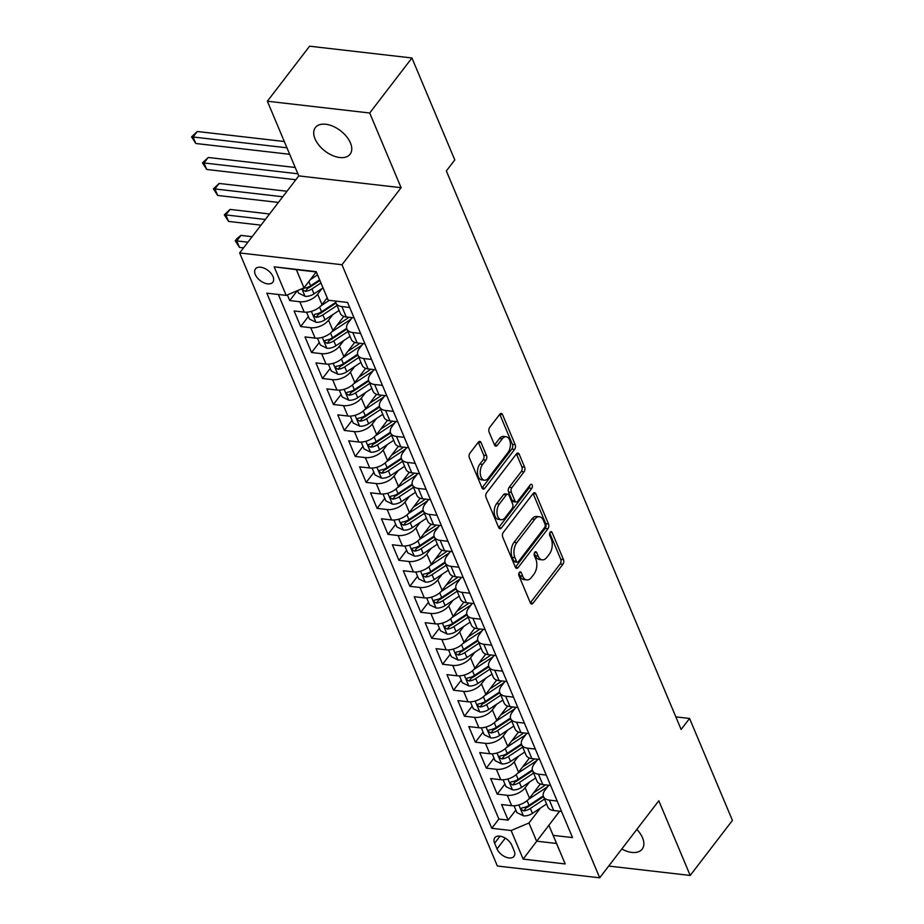 <?xml version="1.0" encoding="UTF-8"?>
<svg xmlns="http://www.w3.org/2000/svg" width="924" height="924" viewBox="0 0 924 924"><rect width="100%" height="100%" fill="white"/><g stroke="black" fill="none" stroke-linecap="round" stroke-linejoin="round"><path stroke-width="1.39" d="M519.346 572.395A2.345 1.363 96.6 0 0 518.93 575.687L530.318 602.783A3.361 1.952 96.6 0 0 531.6 603.961A3.361 1.952 96.6 0 0 533.056 603.176L562.889 564.287A3.361 1.952 96.6 0 0 563.478 559.574L552.09 532.478A2.345 1.363 96.6 0 0 551.201 531.658A2.345 1.363 96.6 0 0 550.184 532.212A2.345 1.363 96.6 0 0 549.768 535.504L551.247 539.015A10.742 6.237 96.6 0 1 549.364 554.088L546.881 557.322A10.742 6.237 96.6 0 1 542.226 559.84A10.742 6.237 96.6 0 1 538.149 556.075L536.671 552.575A2.345 1.363 96.6 0 0 535.781 551.755A2.345 1.363 96.6 0 0 534.765 552.298A2.345 1.363 96.6 0 0 534.349 555.601L535.828 559.101A10.742 6.237 96.6 0 1 533.945 574.174L531.462 577.419A10.742 6.237 96.6 0 1 526.807 579.926A10.742 6.237 96.6 0 1 522.73 576.172L521.252 572.661A2.345 1.363 96.6 0 0 520.362 571.841A2.345 1.363 96.6 0 0 519.346 572.395M315.038 138.854A21.887 12.797 -142.5 0 0 332.305 155.417A21.887 12.797 -142.5 0 0 350.104 154.216A21.887 12.797 -142.5 0 0 350.439 142.931A21.887 12.797 -142.5 0 0 333.171 126.357A21.887 12.797 -142.5 0 0 315.373 127.57A21.887 12.797 -142.5 0 0 315.038 138.854M621.783 849.017A21.887 12.797 -142.5 0 0 642.203 849.11A21.887 12.797 -142.5 0 0 642.55 837.825A21.887 12.797 -142.5 0 0 636.832 829.406M255.301 274.532A10.938 6.399 -142.5 0 0 263.941 282.813A10.938 6.399 -142.5 0 0 272.834 282.213A10.938 6.399 -142.5 0 0 273.007 276.565A10.938 6.399 -142.5 0 0 264.38 268.283A10.938 6.399 -142.5 0 0 255.474 268.884A10.938 6.399 -142.5 0 0 255.301 274.532M481.069 442.596A3.361 1.952 96.6 0 0 479.799 441.418A3.361 1.952 96.6 0 0 478.343 442.203L469.969 453.107A3.361 1.952 96.6 0 0 469.392 457.819L482.039 487.907A3.361 1.952 96.6 0 0 483.31 489.085A3.361 1.952 96.6 0 0 484.765 488.299L514.61 449.411A3.361 1.952 96.6 0 0 515.188 444.698L502.541 414.61A3.361 1.952 96.6 0 0 501.27 413.432A3.361 1.952 96.6 0 0 499.815 414.218L489.697 427.396A3.361 1.952 96.6 0 0 489.119 432.109L494.525 444.987A3.361 1.952 96.6 0 0 495.807 446.165A3.361 1.952 96.6 0 0 497.262 445.38L502.275 438.842A8.974 5.209 96.6 0 1 506.167 436.74A8.974 5.209 96.6 0 1 510.325 442.873A8.974 5.209 96.6 0 1 508.004 452.483L488.357 478.089A8.974 5.209 96.6 0 1 484.465 480.191A8.974 5.209 96.6 0 1 480.307 474.058A8.974 5.209 96.6 0 1 482.628 464.449L485.897 460.175A3.361 1.952 96.6 0 0 486.486 455.463L481.069 442.596L478.309 442.273A3.361 1.952 96.6 0 0 478.297 442.261L483.726 455.151L486.486 455.463M401.097 187.699L369.704 113.005L411.931 57.981L309.598 46.2L267.371 101.224L298.764 175.907L239.651 252.945L341.984 264.738L401.097 187.699L298.764 175.907M608.708 866.065L690.205 875.444L658.812 800.761L599.699 877.8L341.984 264.738M690.205 875.444L732.432 820.42L689.57 718.456L675.837 716.874M411.931 57.981L454.793 159.944L446.35 170.952L681.127 729.463L689.57 718.456M503.303 532.409A3.361 1.952 96.6 0 0 502.725 537.121L515.373 567.209A3.361 1.952 96.6 0 0 516.643 568.387A3.361 1.952 96.6 0 0 518.098 567.602L547.944 528.713A3.361 1.952 96.6 0 0 548.521 524L535.874 493.913A3.361 1.952 96.6 0 0 534.603 492.735A3.361 1.952 96.6 0 0 533.148 493.52L503.303 532.409M498.706 527.558L486.059 497.47A3.361 1.952 96.6 0 1 486.636 492.758L516.481 453.869A3.361 1.952 96.6 0 1 517.937 453.083A3.361 1.952 96.6 0 1 519.207 454.262L524.624 467.14A3.361 1.952 96.6 0 1 524.035 471.852L511.931 487.618A3.361 1.952 96.6 0 0 511.353 492.33L514.945 500.877A3.361 1.952 96.6 0 0 516.216 502.044A3.361 1.952 96.6 0 0 517.671 501.258L530.272 484.846A2.345 1.363 96.6 0 1 531.288 484.292A2.345 1.363 96.6 0 1 532.374 485.897A2.345 1.363 96.6 0 1 531.774 488.415L501.432 527.951A3.361 1.952 96.6 0 1 499.976 528.736A3.361 1.952 96.6 0 1 498.706 527.558M287.352 294.895L289.732 300.566L297.32 290.679M321.956 288.577L317.648 294.202A13.675 7.75 157.2 0 1 299.826 301.732L304.192 312.116L294.098 310.961L300.658 326.542L308.362 316.493M332.871 314.564L328.563 320.178A13.675 7.75 157.2 0 1 310.753 327.708L315.119 338.103L305.024 336.937L311.573 352.518L319.288 342.469M343.797 340.54L339.489 346.154A13.675 7.75 157.2 0 1 321.668 353.684L326.033 364.079L315.939 362.913L322.488 378.493L330.203 368.445M354.712 366.516L350.404 372.129A13.675 7.75 157.2 0 1 332.582 379.66L336.96 390.055L326.865 388.889L333.414 404.481L341.129 394.421M365.638 392.492L361.33 398.105A13.675 7.75 157.2 0 1 343.509 405.636L347.874 416.031L337.78 414.864L344.329 430.457L352.044 420.397M376.553 418.468L372.245 424.081A13.675 7.75 157.2 0 1 354.423 431.612L358.801 442.007L348.706 440.84L355.255 456.433L362.97 446.373M387.479 444.444L383.171 450.069A13.675 7.75 157.2 0 1 365.35 457.588L369.716 467.983L359.621 466.828L366.17 482.409L373.885 472.36M398.394 470.42L394.086 476.045A13.675 7.75 157.2 0 1 376.264 483.575L380.63 493.959L370.536 492.804L377.096 508.385L384.811 498.336M409.32 496.407L405.001 502.021A13.675 7.75 157.2 0 1 387.191 509.551L391.557 519.935L381.462 518.78L388.011 534.361L395.726 524.312M420.235 522.383L415.927 527.997A13.675 7.75 157.2 0 1 398.105 535.527L402.471 545.922L392.377 544.756L398.937 560.337L406.641 550.288M431.15 548.359L426.842 553.973A13.675 7.75 157.2 0 1 409.032 561.503L413.398 571.898L403.303 570.732L409.852 586.313L417.567 576.264M442.076 574.335L437.768 579.949A13.675 7.75 157.2 0 1 419.946 587.479L424.312 597.874L414.218 596.708L420.767 612.3L428.482 602.24M452.991 600.311L448.683 605.925A13.675 7.75 157.2 0 1 430.873 613.455L435.239 623.85L425.144 622.684L431.693 638.276L439.408 628.216M463.917 626.287L459.609 631.901A13.675 7.75 157.2 0 1 441.788 639.431L446.153 649.826L436.059 648.66L442.608 664.252L450.323 654.192M474.832 652.263L470.524 657.888A13.675 7.75 157.2 0 1 452.702 665.419L457.08 675.802L446.985 674.647L453.534 690.228L461.249 680.179M485.758 678.239L481.45 683.864A13.675 7.75 157.2 0 1 463.629 691.395L467.994 701.778L457.9 700.623L464.449 716.204L472.164 706.155M496.673 704.227L492.365 709.84A13.675 7.75 157.2 0 1 474.543 717.37L478.909 727.754L468.815 726.599L475.375 742.18L483.09 732.131M507.599 730.203L503.291 735.816A13.675 7.75 157.2 0 1 485.47 743.346L489.836 753.741L479.741 752.575L486.29 768.156L494.005 758.107M518.514 756.179L514.206 761.792A13.675 7.75 157.2 0 1 496.384 769.322L500.75 779.717L490.656 778.551L497.216 794.143L507.311 795.298A13.675 7.75 -22.8 0 0 525.121 787.768L529.44 782.154M504.92 784.083L497.216 794.143M304.192 312.116A13.675 7.75 -22.8 0 0 322.014 304.585L327.2 297.828M315.119 338.103A13.675 7.75 -22.8 0 0 332.94 330.573L343.797 316.401M326.033 364.079A13.675 7.75 -22.8 0 0 343.855 356.548L354.724 342.388M336.96 390.055A13.675 7.75 -22.8 0 0 354.77 382.524L365.638 368.364M347.874 416.031A13.675 7.75 -22.8 0 0 365.696 408.5L376.565 394.34M358.801 442.007A13.675 7.75 -22.8 0 0 376.611 434.476L387.479 420.316M369.716 467.983A13.675 7.75 -22.8 0 0 387.537 460.452L398.406 446.292M380.63 493.959A13.675 7.75 -22.8 0 0 398.452 486.428L409.32 472.268M391.557 519.935A13.675 7.75 -22.8 0 0 409.378 512.404L420.235 498.244M402.471 545.922A13.675 7.75 -22.8 0 0 420.293 538.392L431.162 524.22M413.398 571.898A13.675 7.75 -22.8 0 0 431.219 564.368L442.076 550.207M424.312 597.874A13.675 7.75 -22.8 0 0 442.134 590.344L453.003 576.183M435.239 623.85A13.675 7.75 -22.8 0 0 453.049 616.32L463.917 602.159M446.153 649.826A13.675 7.75 -22.8 0 0 463.975 642.296L474.844 628.135M457.08 675.802A13.675 7.75 -22.8 0 0 474.89 668.271L485.758 654.111M467.994 701.778A13.675 7.75 -22.8 0 0 485.816 694.247L496.685 680.087M478.909 727.754A13.675 7.75 -22.8 0 0 496.731 720.223L507.599 706.063M489.836 753.741A13.675 7.75 -22.8 0 0 507.657 746.211L518.514 732.039M500.75 779.717A13.675 7.75 -22.8 0 0 518.572 772.187L529.44 758.026M514.171 850.9L511.769 845.183A10.603 6.202 -142.5 0 0 503.407 837.156A10.603 6.202 -142.5 0 0 494.779 837.745A10.603 6.202 -142.5 0 0 494.617 843.208L497.02 848.925A10.603 6.202 -142.5 0 0 505.382 856.941A10.603 6.202 -142.5 0 0 514.01 856.363A10.603 6.202 -142.5 0 0 514.171 850.9M239.651 252.945L497.366 866.019L599.699 877.8M286.186 295.391L274.174 266.817L316.216 271.656L328.228 300.231L316.274 271.968L296.361 269.669L303.996 287.861L286.186 295.391L266.828 293.162L491.776 828.297L511.134 830.526L528.955 822.995L540.355 808.13M328.228 300.231L347.586 302.46L572.534 837.594L553.176 835.365L565.188 863.94L523.146 859.101L511.134 830.526M352.183 317.648L348.475 322.464A13.675 7.75 157.2 0 0 346.939 329.048L351.305 339.431A13.675 7.75 -22.8 0 0 357.161 342.943L364.98 343.844M363.097 343.624L359.401 348.452A13.675 7.75 157.2 0 0 357.854 355.024L362.22 365.407A13.675 7.75 -22.8 0 0 368.075 368.919L375.895 369.819M374.024 369.6L370.316 374.428A13.675 7.75 157.2 0 0 368.768 381L353.407 391.164A4.62 2.61 157.2 0 1 351.466 392.088L349.041 395.253A9.067 5.14 -22.8 0 0 355.624 392.816L369.796 383.425M384.938 395.576L381.242 400.404A13.675 7.75 157.2 0 0 379.695 406.976L364.322 417.14A4.62 2.61 157.2 0 1 362.393 418.064L359.956 421.228A9.067 5.14 -22.8 0 0 366.551 418.791L380.711 409.401M395.865 421.552L392.157 426.38A13.675 7.75 157.2 0 0 390.609 432.952L375.248 443.116A4.62 2.61 157.2 0 1 373.308 444.04L370.882 447.204A9.067 5.14 -22.8 0 0 377.466 444.767L391.637 435.377M406.779 447.528L403.083 452.356A13.675 7.75 157.2 0 0 401.536 458.928L405.902 469.323A13.675 7.75 -22.8 0 0 411.757 472.822L419.577 473.723M417.706 473.515L413.998 478.332A13.675 7.75 157.2 0 0 412.451 484.904L416.816 495.299A13.675 7.75 -22.8 0 0 422.672 498.798L430.503 499.699M428.621 499.491L424.924 504.308A13.675 7.75 157.2 0 0 423.377 510.891L427.743 521.275A13.675 7.75 -22.8 0 0 433.599 524.774L441.418 525.675M439.547 525.467L435.839 530.284A13.675 7.75 157.2 0 0 434.292 536.867L418.918 547.02A4.62 2.61 157.2 0 1 416.99 547.955L414.553 551.12A9.067 5.14 -22.8 0 0 421.148 548.683L435.308 539.293M450.462 551.443L446.754 556.271A13.675 7.75 157.2 0 0 445.218 562.843L429.845 572.995A4.62 2.61 157.2 0 1 427.904 573.931L425.479 577.096A9.067 5.14 -22.8 0 0 432.074 574.659L446.234 565.269M461.376 577.419L457.68 582.247A13.675 7.75 157.2 0 0 456.133 588.819L440.76 598.983A4.62 2.61 157.2 0 1 438.831 599.907L436.394 603.072A9.067 5.14 -22.8 0 0 442.989 600.635L457.149 591.245M472.303 603.395L468.595 608.223A13.675 7.75 157.2 0 0 467.047 614.795L471.425 625.19A13.675 7.75 -22.8 0 0 477.269 628.69L485.1 629.591M483.217 629.371L479.521 634.199A13.675 7.75 157.2 0 0 477.974 640.771L482.34 651.166A13.675 7.75 -22.8 0 0 488.195 654.666L496.015 655.566M494.144 655.347L490.436 660.175A13.675 7.75 157.2 0 0 488.888 666.747L473.527 676.911A4.62 2.61 157.2 0 1 471.587 677.835L469.161 681.011A9.067 5.14 -22.8 0 0 475.744 678.562L489.916 669.172M505.058 681.334L501.362 686.151A13.675 7.75 157.2 0 0 499.815 692.723L484.442 702.887A4.62 2.61 157.2 0 1 482.501 703.822L480.076 706.987A9.067 5.14 -22.8 0 0 486.671 704.538L500.831 695.16M515.985 707.31L512.277 712.127A13.675 7.75 157.2 0 0 510.729 718.71L495.368 728.863A4.62 2.61 157.2 0 1 493.428 729.798L490.991 732.963A9.067 5.14 -22.8 0 0 497.586 730.514L511.757 721.136M526.899 733.286L523.203 738.103A13.675 7.75 157.2 0 0 521.656 744.686L506.283 754.839A4.62 2.61 157.2 0 1 504.342 755.774L501.917 758.939A9.067 5.14 -22.8 0 0 508.512 756.502L522.672 747.112M537.826 759.262L534.118 764.09A13.675 7.75 157.2 0 0 532.571 770.662L536.936 781.046A13.675 7.75 -22.8 0 0 542.792 784.557L550.612 785.458M278.355 294.49L498.868 819.045L508.131 820.119L501.582 804.527L511.677 805.693A13.675 7.75 -22.8 0 0 529.498 798.163L540.355 784.002M548.74 785.238L545.044 790.066A13.675 7.75 -22.8 0 0 543.497 796.638A13.675 7.75 -22.8 0 0 549.341 800.138L557.172 801.039M543.497 796.638L547.863 807.033A13.675 7.75 -22.8 0 0 553.719 810.533L561.538 811.434M349.688 307.473L341.868 306.572A13.675 7.75 157.2 0 1 336.013 303.06A13.675 7.75 157.2 0 1 335.666 301.085M335.782 302.344L321.564 311.769A9.067 5.14 157.2 0 1 314.969 314.206L313.663 315.477L315.996 317.336L318.711 314.16A4.62 2.61 157.2 0 0 320.64 313.224L336.001 303.049L340.378 313.455A13.675 7.75 -22.8 0 0 346.234 316.955L354.054 317.856M360.614 333.448L352.783 332.548A13.675 7.75 157.2 0 1 346.939 329.048M371.529 359.424L363.709 358.524A13.675 7.75 157.2 0 1 357.854 355.024M382.455 385.4L374.624 384.499A13.675 7.75 157.2 0 1 368.768 381L373.146 391.395A13.675 7.75 -22.8 0 0 378.99 394.894L386.821 395.795M393.37 411.376L385.551 410.475A13.675 7.75 157.2 0 1 379.695 406.976L384.061 417.371A13.675 7.75 -22.8 0 0 389.916 420.87L397.736 421.771M404.285 437.352L396.465 436.451A13.675 7.75 157.2 0 1 390.609 432.952L394.987 443.347A13.675 7.75 -22.8 0 0 400.831 446.846L408.662 447.747M415.211 463.34L407.392 462.439A13.675 7.75 157.2 0 1 401.536 458.928M426.126 489.316L418.306 488.415A13.675 7.75 157.2 0 1 412.451 484.904M437.052 515.292L429.233 514.391A13.675 7.75 157.2 0 1 423.377 510.891M447.967 541.268L440.147 540.367A13.675 7.75 157.2 0 1 434.292 536.867L438.657 547.251A13.675 7.75 -22.8 0 0 444.513 550.762L452.333 551.663M458.893 567.244L451.062 566.343A13.675 7.75 157.2 0 1 445.218 562.843L449.584 573.226A13.675 7.75 -22.8 0 0 455.44 576.738L463.259 577.639M469.808 593.22L461.988 592.319A13.675 7.75 157.2 0 1 456.133 588.819L460.498 599.214A13.675 7.75 -22.8 0 0 466.354 602.714L474.174 603.615M480.734 619.196L472.903 618.295A13.675 7.75 157.2 0 1 467.047 614.795M491.649 645.171L483.829 644.271A13.675 7.75 157.2 0 1 477.974 640.771M502.564 671.159L494.744 670.258A13.675 7.75 157.2 0 1 488.888 666.747L493.266 677.142A13.675 7.75 -22.8 0 0 499.11 680.641L506.941 681.542M513.49 697.135L505.671 696.234A13.675 7.75 157.2 0 1 499.815 692.723L504.181 703.118A13.675 7.75 -22.8 0 0 510.036 706.617L517.856 707.518M524.405 723.111L516.585 722.21A13.675 7.75 157.2 0 1 510.729 718.71L515.095 729.094A13.675 7.75 -22.8 0 0 520.951 732.605L528.782 733.506M535.331 749.087L527.512 748.186A13.675 7.75 157.2 0 1 521.656 744.686L526.022 755.07A13.675 7.75 -22.8 0 0 531.878 758.581L539.697 759.482M546.246 775.063L538.426 774.162A13.675 7.75 157.2 0 1 532.571 770.662M496.384 769.322L486.29 768.156M485.47 743.346L475.375 742.18M474.543 717.37L464.449 716.204M463.629 691.395L453.534 690.228M452.702 665.419L442.608 664.252M441.788 639.431L431.693 638.276M430.873 613.455L420.767 612.3M419.946 587.479L409.852 586.313M409.032 561.503L398.937 560.337M398.105 535.527L388.011 534.361M387.191 509.551L377.096 508.385M376.264 483.575L366.17 482.409M365.35 457.588L355.255 456.433M354.423 431.612L344.329 430.457M343.509 405.636L333.414 404.481M332.582 379.66L322.488 378.493M321.668 353.684L311.573 352.518M310.753 327.708L300.658 326.542M299.826 301.732L289.732 300.566M303.996 287.861L316.204 271.956M528.955 822.995L536.59 841.175L556.514 843.473L548.868 825.282L553.176 835.365M559.586 811.203L523.146 859.101M559.655 811.214L548.868 825.282M369.704 113.005L267.371 101.224M515.846 810.059L508.131 820.119M498.868 819.045L491.776 828.297M556.514 843.473L565.188 863.94M274.174 266.817L296.361 269.669M518.895 573.296L519.958 575.848A10.742 6.237 96.6 0 0 524.035 579.614L526.807 579.926M542.226 559.84L539.454 559.517A10.742 6.237 96.6 0 1 535.377 555.763L534.303 553.21M530.33 602.794L560.129 563.963A3.361 1.952 96.6 0 0 560.718 559.251L549.722 533.113M515.373 567.232L545.172 528.389A3.361 1.952 96.6 0 0 545.761 523.677L533.113 493.589A3.361 1.952 96.6 0 0 533.102 493.578L535.874 493.913M516.516 561.376A2.345 1.363 96.6 0 0 517.405 562.208A2.345 1.363 96.6 0 0 518.422 561.653L544.617 527.523A2.345 1.363 96.6 0 0 545.021 524.22L543.474 520.524A10.742 6.237 96.6 0 0 539.397 516.77A10.742 6.237 96.6 0 0 534.742 519.276L516.828 542.607A10.742 6.237 96.6 0 0 514.957 557.68L516.516 561.376L513.744 561.064A2.345 1.363 96.6 0 0 514.633 561.884L517.405 562.208M539.397 516.77L536.625 516.447A10.742 6.237 96.6 0 0 531.97 518.965L534.742 519.276M513.744 561.064L512.196 557.368A10.742 6.237 96.6 0 1 514.067 542.296L531.97 518.965M519.207 454.262L516.447 453.938A3.361 1.952 96.6 0 0 516.435 453.927L521.852 466.816L524.624 467.14M516.216 502.044L513.444 501.732A3.361 1.952 96.6 0 1 512.173 500.554L508.581 492.018A3.361 1.952 96.6 0 1 509.17 487.306L521.275 471.529A3.361 1.952 96.6 0 0 521.852 466.816M498.706 527.581L529.002 488.091A2.345 1.363 96.6 0 0 529.625 485.689M499.376 503.984A8.974 5.209 96.6 0 0 497.054 513.605A8.974 5.209 96.6 0 0 501.212 519.727A8.974 5.209 96.6 0 0 505.116 517.625L512.035 508.604A3.361 1.952 96.6 0 0 512.624 503.903L509.032 495.356A3.361 1.952 96.6 0 0 507.75 494.178A3.361 1.952 96.6 0 0 506.294 494.964L499.376 503.984L496.615 503.672A8.974 5.209 96.6 0 0 494.294 513.282A8.974 5.209 96.6 0 0 498.452 519.415L501.212 519.727M507.75 494.178L504.989 493.866A3.361 1.952 96.6 0 0 503.534 494.652L506.294 494.964M496.615 503.672L503.534 494.652M484.465 480.191L481.704 479.868A8.974 5.209 96.6 0 1 477.546 473.746A8.974 5.209 96.6 0 1 479.856 464.125L483.137 459.863A3.361 1.952 96.6 0 0 483.726 455.151M506.167 436.74L503.395 436.428A8.974 5.209 96.6 0 0 499.503 438.519L502.275 438.842M494.536 445.01L499.503 438.519M482.039 487.93L511.838 449.087A3.361 1.952 96.6 0 0 512.427 444.386L499.78 414.298A3.361 1.952 96.6 0 0 499.769 414.275L502.541 414.61M514.044 805.763L516.92 812.623L523.55 815.857A9.067 5.14 -22.8 0 0 532.42 813.386L546.592 803.995M528.332 799.491L545.137 788.357A26.161 14.819 -22.8 0 0 547.874 786.37M533.506 792.931L542.919 786.694A21.714 12.301 -22.8 0 0 545.426 784.857M543.254 795.911L529.036 805.335A9.067 5.14 157.2 0 1 522.441 807.772L521.309 808.304L521.321 809.563L523.758 810.891A9.067 5.14 -22.8 0 0 530.353 808.454L544.513 799.064M543.485 796.615L528.124 806.802A4.62 2.61 157.2 0 1 526.183 807.726L523.758 810.891M503.118 779.787L506.006 786.647L512.624 789.881A9.067 5.14 -22.8 0 0 521.506 787.41L535.666 778.02M517.405 773.515L534.222 762.369A26.161 14.819 -22.8 0 0 536.948 760.394M522.58 766.955L531.993 760.718A21.714 12.301 -22.8 0 0 534.499 758.881M532.339 769.935L518.121 779.359A9.067 5.14 157.2 0 1 511.526 781.796L510.394 782.316L510.406 783.587L512.832 784.915A9.067 5.14 -22.8 0 0 519.427 782.478L533.587 773.088M532.559 770.639L517.197 780.815A4.62 2.61 157.2 0 1 515.269 781.75L512.832 784.915M492.203 753.811L495.079 760.671L501.709 763.905A9.067 5.14 -22.8 0 0 510.579 761.434L524.751 752.044M506.491 747.539L523.296 736.393A26.161 14.819 -22.8 0 0 526.033 734.418M511.665 740.979L521.078 734.742A21.714 12.301 -22.8 0 0 523.585 732.905M521.413 743.959L507.195 753.383A9.067 5.14 157.2 0 1 500.6 755.82L499.468 756.34L499.48 757.611L501.917 758.939M481.277 727.835L484.164 734.696L490.794 737.929A9.067 5.14 -22.8 0 0 499.665 735.458L513.825 726.068M495.564 721.563L512.381 710.417A26.161 14.819 -22.8 0 0 515.107 708.442M500.75 715.003L510.152 708.766A21.714 12.301 -22.8 0 0 512.67 706.929M510.498 717.983L496.28 727.407A9.067 5.14 157.2 0 1 489.685 729.845L488.553 730.364L488.565 731.635L490.991 732.963M470.362 701.859L473.25 708.72L479.868 711.954A9.067 5.14 -22.8 0 0 488.738 709.482L502.91 700.092M484.65 695.587L501.455 684.441A26.161 14.819 -22.8 0 0 504.192 682.466M489.824 689.027L499.237 682.79A21.714 12.301 -22.8 0 0 501.744 680.942M499.584 691.995L485.354 701.42A9.067 5.14 157.2 0 1 478.771 703.869L477.627 704.388L477.639 705.659L480.076 706.987M459.436 675.883L462.323 682.744L468.953 685.978A9.067 5.14 -22.8 0 0 477.824 683.506L491.984 674.116M473.723 669.611L490.54 658.466A26.161 14.819 -22.8 0 0 493.277 656.479M478.909 663.051L488.311 656.814A21.714 12.301 -22.8 0 0 490.829 654.966M488.657 666.019L474.439 675.444A9.067 5.14 157.2 0 1 467.844 677.893L466.712 678.412L466.724 679.683L469.161 681.011M448.521 649.907L451.409 656.768L458.027 660.002A9.067 5.14 -22.8 0 0 466.909 657.518L481.069 648.14M462.808 643.635L479.625 632.49A26.161 14.819 -22.8 0 0 482.351 630.503M467.983 637.063L477.396 630.826A21.714 12.301 -22.8 0 0 479.903 628.99M477.743 640.043L463.513 649.468A9.067 5.14 157.2 0 1 456.93 651.917L455.786 652.436L455.809 653.695L458.235 655.035A9.067 5.14 -22.8 0 0 464.83 652.587L478.99 643.196M477.962 640.748L462.601 650.935A4.62 2.61 157.2 0 1 460.672 651.859L458.235 655.035M437.595 623.931L440.482 630.792L447.112 634.026A9.067 5.14 -22.8 0 0 455.982 631.542L470.143 622.152M451.882 617.659L468.699 606.514A26.161 14.819 -22.8 0 0 471.436 604.527M457.068 611.087L466.47 604.85A21.714 12.301 -22.8 0 0 468.988 603.014M466.816 614.067L452.598 623.492A9.067 5.14 157.2 0 1 446.003 625.929L444.871 626.46L444.883 627.719L447.32 629.048A9.067 5.14 -22.8 0 0 453.903 626.611L468.075 617.22M467.047 614.772L451.686 624.959A4.62 2.61 157.2 0 1 449.745 625.883L447.32 629.048M426.68 597.944L429.568 604.804L436.186 608.038A9.067 5.14 -22.8 0 0 445.068 605.566L459.228 596.176M440.967 591.672L457.784 580.538A26.161 14.819 -22.8 0 0 460.51 578.551M446.142 585.111L455.555 578.874A21.714 12.301 -22.8 0 0 458.061 577.038M455.902 588.091L441.684 597.516A9.067 5.14 157.2 0 1 435.089 599.953L433.957 600.473L433.968 601.743L436.394 603.072M415.765 571.968L418.641 578.828L425.271 582.062A9.067 5.14 -22.8 0 0 434.141 579.591L448.313 570.2M430.053 565.696L446.858 554.55A26.161 14.819 -22.8 0 0 449.595 552.575M435.227 559.136L444.64 552.899A21.714 12.301 -22.8 0 0 447.147 551.062M444.975 562.115L430.757 571.54A9.067 5.14 157.2 0 1 424.162 573.977L423.03 574.497L423.042 575.768L425.479 577.096M404.839 545.992L407.727 552.852L414.345 556.086A9.067 5.14 -22.8 0 0 423.227 553.615L437.387 544.224M419.126 539.72L435.943 528.574A26.161 14.819 -22.8 0 0 438.669 526.599M424.301 533.16L433.714 526.923A21.714 12.301 -22.8 0 0 436.22 525.086M434.061 536.139L419.843 545.564A9.067 5.14 157.2 0 1 413.247 548.001L412.116 548.521L412.127 549.792L414.553 551.12M393.924 520.016L396.8 526.876L403.43 530.11A9.067 5.14 -22.8 0 0 412.3 527.639L426.472 518.249M408.212 513.744L425.017 502.598A26.161 14.819 -22.8 0 0 427.754 500.623M413.386 507.184L422.799 500.947A21.714 12.301 -22.8 0 0 425.306 499.11M423.134 510.163L408.916 519.588A9.067 5.14 157.2 0 1 402.321 522.025L401.189 522.545L401.201 523.816L403.638 525.144A9.067 5.14 -22.8 0 0 410.233 522.695L424.393 513.317M423.365 510.868L408.004 521.044A4.62 2.61 157.2 0 1 406.063 521.979L403.638 525.144M382.998 494.04L385.886 500.9L392.504 504.134A9.067 5.14 -22.8 0 0 401.386 501.663L415.546 492.273M397.285 487.768L414.102 476.622A26.161 14.819 -22.8 0 0 416.828 474.647M402.471 481.208L411.873 474.971A21.714 12.301 -22.8 0 0 414.391 473.123M412.219 484.176L398.001 493.601A9.067 5.14 157.2 0 1 391.406 496.049L390.274 496.569L390.286 497.84L392.712 499.168A9.067 5.14 -22.8 0 0 399.307 496.719L413.478 487.341M412.439 484.892L397.077 495.068A4.62 2.61 157.2 0 1 395.149 496.003L392.712 499.168M372.083 468.064L374.971 474.924L381.589 478.158A9.067 5.14 -22.8 0 0 390.459 475.687L404.631 466.297M386.371 461.792L403.176 450.646A26.161 14.819 -22.8 0 0 405.913 448.66M391.545 455.232L400.958 448.995A21.714 12.301 -22.8 0 0 403.465 447.147M401.305 458.2L387.075 467.625A9.067 5.14 157.2 0 1 380.492 470.073L379.348 470.593L379.36 471.864L381.797 473.192A9.067 5.14 -22.8 0 0 388.392 470.743L402.552 461.353M401.524 458.905L386.163 469.092A4.62 2.61 157.2 0 1 384.222 470.016L381.797 473.192M361.157 442.088L364.044 448.949L370.674 452.183A9.067 5.14 -22.8 0 0 379.545 449.699L393.705 440.321M375.444 435.816L392.261 424.67A26.161 14.819 -22.8 0 0 394.998 422.684M380.63 429.244L390.032 423.007A21.714 12.301 -22.8 0 0 392.55 421.171M390.378 432.224L376.16 441.649A9.067 5.14 157.2 0 1 369.565 444.098L368.433 444.617L368.445 445.876L370.882 447.204M350.242 416.1L353.13 422.973L359.748 426.195A9.067 5.14 -22.8 0 0 368.63 423.723L382.79 414.333M364.53 409.84L381.346 398.694A26.161 14.819 -22.8 0 0 384.072 396.708M369.704 403.268L379.117 397.031A21.714 12.301 -22.8 0 0 381.624 395.195M379.464 406.248L365.234 415.673A9.067 5.14 157.2 0 1 358.651 418.11L357.507 418.641L357.53 419.9L359.956 421.228M339.316 390.124L342.203 396.985L348.833 400.219A9.067 5.14 -22.8 0 0 357.704 397.747L371.864 388.357M353.603 383.853L370.42 372.707A26.161 14.819 -22.8 0 0 373.157 370.732M358.789 377.292L368.191 371.055A21.714 12.301 -22.8 0 0 370.709 369.219M368.537 380.272L354.319 389.697A9.067 5.14 157.2 0 1 347.724 392.134L346.592 392.654L346.604 393.924L349.041 395.253M247.909 242.192L236.763 240.91L239.489 247.401L243.555 247.863M239.489 247.401L235.25 240.794L236.937 238.588L240.979 235.401L252.137 236.683M240.979 235.401L236.763 240.91L235.25 240.794M328.401 364.148L331.289 371.009L337.907 374.243A9.067 5.14 -22.8 0 0 346.789 371.771L360.949 362.381M342.688 357.877L359.505 346.731A26.161 14.819 -22.8 0 0 362.231 344.756M347.863 351.316L357.276 345.079A21.714 12.301 -22.8 0 0 359.783 343.243M357.623 354.296L343.405 363.721A9.067 5.14 157.2 0 1 336.81 366.158L335.678 366.678L335.689 367.948L338.115 369.277A9.067 5.14 -22.8 0 0 344.71 366.84L358.87 357.449M357.842 355.001L342.481 365.176A4.62 2.61 157.2 0 1 340.552 366.112L338.115 369.277M265.338 219.473L225.837 214.922L228.575 221.425L260.984 225.156M228.575 221.425L224.324 214.807L230.064 209.425L269.565 213.975M230.064 209.425L225.837 214.922L224.324 214.807M317.486 338.172L320.362 345.033L326.992 348.267A9.067 5.14 -22.8 0 0 335.862 345.795L350.034 336.405M331.762 331.901L348.579 320.755A26.161 14.819 -22.8 0 0 351.316 318.78M336.948 325.34L346.35 319.103A21.714 12.301 -22.8 0 0 348.868 317.267M346.696 328.32L332.478 337.745A9.067 5.14 157.2 0 1 325.883 340.182L324.751 340.702L324.763 341.972L327.2 343.301A9.067 5.14 -22.8 0 0 333.795 340.864L347.955 331.473M346.927 329.025L331.566 339.2A4.62 2.61 157.2 0 1 329.625 340.136L327.2 343.301M282.767 196.766L214.922 188.946L217.648 195.449L278.413 202.437M217.648 195.449L213.409 188.831L219.138 183.449L286.994 191.256M219.138 183.449L214.922 188.946L213.409 188.831M306.56 312.197L309.448 319.057L316.066 322.291A9.067 5.14 -22.8 0 0 324.948 319.82L339.108 310.429M320.847 305.925L329.267 300.346M326.022 299.364L327.454 298.417M316.274 317.325A9.067 5.14 -22.8 0 0 322.869 314.876L337.029 305.498M297.874 173.781L203.996 162.97L206.733 169.473L295.842 179.73M206.733 169.473L202.495 162.855L208.223 157.473L295.23 167.487M208.223 157.473L203.996 162.97L202.495 162.855M297.482 290.61L298.521 293.081L305.151 296.315A9.067 5.14 -22.8 0 0 314.021 293.844L322.973 287.907M310.221 279.753L317.51 274.925M315.107 273.388L316.482 272.476M319.589 279.857L310.637 285.782A9.067 5.14 157.2 0 1 304.042 288.23L302.91 288.75L302.922 290.021L305.359 291.349A9.067 5.14 -22.8 0 0 311.954 288.9L320.894 282.975M319.866 280.526L309.725 287.248A4.62 2.61 157.2 0 1 307.784 288.184L305.359 291.349M286.948 147.805L193.081 136.995L195.807 143.486L289.686 154.296M195.807 143.486L191.568 136.879L197.297 131.497L284.303 141.511M197.297 131.497L193.081 136.995L191.568 136.879M317.648 294.202L322.014 304.585M328.563 320.178L332.94 330.573M339.489 346.154L343.855 356.548M350.404 372.129L354.77 382.524M361.33 398.105L365.696 408.5M372.245 424.081L376.611 434.476M383.171 450.069L387.537 460.452M394.086 476.045L398.452 486.428M405.001 502.021L409.378 512.404M415.927 527.997L420.293 538.392M426.842 553.973L431.219 564.368M437.768 579.949L442.134 590.344M448.683 605.925L453.049 616.32M459.609 631.901L463.975 642.296M470.524 657.888L474.89 668.271M481.45 683.864L485.816 694.247M492.365 709.84L496.731 720.223M503.291 735.816L507.657 746.211M514.206 761.792L518.572 772.187M525.121 787.768L529.498 798.163M549.341 800.138L553.719 810.533M341.868 306.572L346.234 316.955M352.783 332.548L357.161 342.943M363.709 358.524L368.075 368.919M374.624 384.499L378.99 394.894M385.551 410.475L389.916 420.87M396.465 436.451L400.831 446.846M407.392 462.439L411.757 472.822M418.306 488.415L422.672 498.798M429.233 514.391L433.599 524.774M440.147 540.367L444.513 550.762M451.062 566.343L455.44 576.738M461.988 592.319L466.354 602.714M472.903 618.295L477.269 628.69M483.829 644.271L488.195 654.666M494.744 670.258L499.11 680.641M505.671 696.234L510.036 706.617M516.585 722.21L520.951 732.605M527.512 748.186L531.878 758.581M538.426 774.162L542.792 784.557M507.311 795.298L511.677 805.693M505.301 838.137L497.02 848.925M500.023 836.162L494.617 843.208M519.958 575.848L522.73 576.172M534.73 552.344L536.671 552.575M535.377 555.763L538.149 556.075M550.138 532.259L552.09 532.478M560.718 559.251L563.478 559.574M560.129 563.963L562.889 564.287M530.353 602.864L533.056 603.176M519.311 572.441L521.252 572.661M545.761 523.677L548.521 524M545.172 528.389L547.944 528.713M515.407 567.29L518.098 567.602M514.067 542.296L516.828 542.607M512.196 557.368L514.957 557.68M521.275 471.529L524.035 471.852M509.17 487.306L511.931 487.618M508.581 492.018L511.353 492.33M512.173 500.554L514.945 500.877M529.002 488.091L531.774 488.415M498.741 527.639L501.432 527.951M483.137 459.863L485.897 460.175M479.856 464.125L482.628 464.449M494.559 445.068L497.262 445.38M512.427 444.386L515.188 444.698M511.838 449.087L514.61 449.411M482.074 487.988L484.765 488.299M518.826 804.954L523.377 815.788M545.137 788.357L545.564 789.373M530.353 808.454L532.42 813.386M527.073 800.646L529.036 805.335M507.911 778.978L512.462 789.801M534.222 762.369L534.649 763.397M519.427 782.478L521.506 787.41M516.146 774.67L518.121 779.359M496.985 753.002L501.547 763.825M523.296 736.393L523.735 737.421M508.512 756.502L510.579 761.434M505.232 748.694L507.195 753.383M486.07 727.026L490.621 737.849M512.381 710.417L512.808 711.434M497.586 730.514L499.665 735.458M494.305 722.718L496.28 727.407M475.155 701.039L479.706 711.873M501.455 684.441L501.894 685.458M486.671 704.538L488.738 709.482M483.391 696.742L485.354 701.42M464.229 675.063L468.78 685.897M490.54 658.466L490.967 659.482M475.744 678.562L477.824 683.506M472.464 670.766L474.439 675.444M453.314 649.087L457.865 659.921M479.625 632.49L480.053 633.506M464.83 652.587L466.909 657.518M461.55 644.79L463.513 649.468M442.388 623.111L446.939 633.945M468.699 606.514L469.126 607.53M453.903 626.611L455.982 631.542M450.635 618.814L452.598 623.492M431.473 597.135L436.024 607.957M457.784 580.538L458.212 581.554M442.989 600.635L445.068 605.566M439.709 592.827L441.684 597.516M420.547 571.159L425.098 581.981M446.858 554.55L447.285 555.578M432.074 574.659L434.141 579.591M428.794 566.851L430.757 571.54M409.632 545.183L414.183 556.005M435.943 528.574L436.371 529.602M421.148 548.683L423.227 553.615M417.867 540.875L419.843 545.564M398.706 519.196L403.268 530.029M425.017 502.598L425.456 503.615M410.233 522.695L412.3 527.639M406.953 514.899L408.916 519.588M387.791 493.22L392.342 504.054M414.102 476.622L414.529 477.639M399.307 496.719L401.386 501.663M396.026 488.923L398.001 493.601M376.877 467.244L381.427 478.078M403.176 450.646L403.615 451.663M388.392 470.743L390.459 475.687M385.112 462.947L387.075 467.625M365.95 441.268L370.501 452.102M392.261 424.67L392.688 425.687M377.466 444.767L379.545 449.699M374.185 436.971L376.16 441.649M355.035 415.292L359.586 426.126M381.346 398.694L381.774 399.711M366.551 418.791L368.63 423.723M363.271 410.984L365.234 415.673M344.109 389.316L348.66 400.138M370.42 372.707L370.847 373.735M355.624 392.816L357.704 397.747M352.356 385.008L354.319 389.697M333.194 363.34L337.745 374.162M359.505 346.731L359.933 347.759M344.71 366.84L346.789 371.771M341.43 359.032L343.405 363.721M322.268 337.364L326.819 348.186M348.579 320.755L349.006 321.783M333.795 340.864L335.862 345.795M330.515 333.056L332.478 337.745M311.353 311.376L315.904 322.21M322.869 314.876L324.948 319.82M319.589 307.08L321.564 311.769M301.848 288.773L304.989 296.234M311.954 288.9L314.021 293.844M308.847 281.531L310.637 285.782"/></g></svg>
